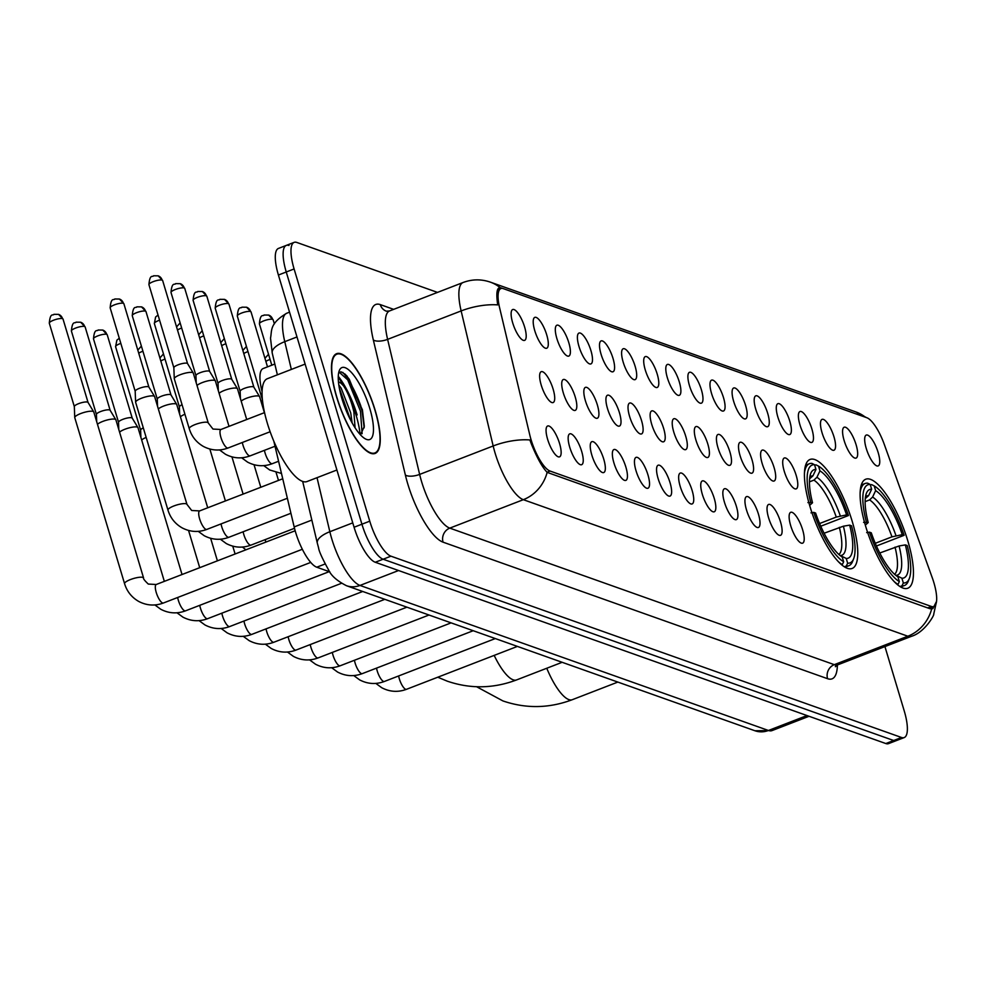 <?xml version="1.0" encoding="UTF-8"?>
<svg xmlns="http://www.w3.org/2000/svg" width="986" height="986" viewBox="0 0 986 986"><rect width="100%" height="100%" fill="white"/><g stroke="black" fill="none" stroke-linecap="round" stroke-linejoin="round"><path stroke-width="1.48" d="M852.237 521.458A58.42 17.563 68.9 0 0 810.024 459.464A58.42 17.563 68.9 0 0 809.95 506.447A58.42 17.563 68.9 0 0 852.175 568.441A58.42 17.563 68.9 0 0 852.237 521.458M907.921 541.228A58.42 17.563 68.9 0 0 865.696 479.245A58.42 17.563 68.9 0 0 865.634 526.216A58.42 17.563 68.9 0 0 907.847 588.211A58.42 17.563 68.9 0 0 907.921 541.228M844.139 440.545A16.54 4.967 -111.1 0 1 843.387 427.862A16.54 4.967 -111.1 0 1 856.107 444.785A16.54 4.967 -111.1 0 1 855.096 458.145A16.54 4.967 -111.1 0 1 844.139 440.545M822.041 432.694A16.54 4.967 -111.1 0 1 821.289 420.011A16.54 4.967 -111.1 0 1 834.008 436.946A16.54 4.967 -111.1 0 1 832.997 450.294A16.54 4.967 -111.1 0 1 822.041 432.694M799.942 424.843A16.54 4.967 -111.1 0 1 799.19 412.173A16.54 4.967 -111.1 0 1 811.909 429.095A16.54 4.967 -111.1 0 1 810.899 442.455A16.54 4.967 -111.1 0 1 799.942 424.843M777.843 417.004A16.54 4.967 -111.1 0 1 777.091 404.322A16.54 4.967 -111.1 0 1 789.811 421.244A16.54 4.967 -111.1 0 1 788.812 434.604A16.54 4.967 -111.1 0 1 777.843 417.004M755.744 409.153A16.54 4.967 -111.1 0 1 754.993 396.471A16.54 4.967 -111.1 0 1 767.712 413.405A16.54 4.967 -111.1 0 1 766.714 426.753A16.54 4.967 -111.1 0 1 755.744 409.153M733.646 401.302A16.54 4.967 -111.1 0 1 732.894 388.632A16.54 4.967 -111.1 0 1 745.613 405.554A16.54 4.967 -111.1 0 1 744.615 418.914A16.54 4.967 -111.1 0 1 733.646 401.302M711.547 393.463A16.54 4.967 -111.1 0 1 710.795 380.781A16.54 4.967 -111.1 0 1 723.514 397.703A16.54 4.967 -111.1 0 1 722.516 411.063A16.54 4.967 -111.1 0 1 711.547 393.463M689.46 385.612A16.54 4.967 -111.1 0 1 688.709 372.93A16.54 4.967 -111.1 0 1 701.416 389.864A16.54 4.967 -111.1 0 1 700.417 403.225A16.54 4.967 -111.1 0 1 689.46 385.612M667.362 377.761A16.54 4.967 -111.1 0 1 666.61 365.091A16.54 4.967 -111.1 0 1 679.329 382.013A16.54 4.967 -111.1 0 1 678.319 395.374A16.54 4.967 -111.1 0 1 667.362 377.761M645.263 369.923A16.54 4.967 -111.1 0 1 644.511 357.24A16.54 4.967 -111.1 0 1 657.231 374.162A16.54 4.967 -111.1 0 1 656.22 387.523A16.54 4.967 -111.1 0 1 645.263 369.923M623.164 362.072A16.54 4.967 -111.1 0 1 622.412 349.389A16.54 4.967 -111.1 0 1 635.132 366.324A16.54 4.967 -111.1 0 1 634.121 379.684A16.54 4.967 -111.1 0 1 623.164 362.072M601.066 354.22A16.54 4.967 -111.1 0 1 600.314 341.55A16.54 4.967 -111.1 0 1 613.033 358.473A16.54 4.967 -111.1 0 1 612.035 371.833A16.54 4.967 -111.1 0 1 601.066 354.22M578.967 346.382A16.54 4.967 -111.1 0 1 578.215 333.699A16.54 4.967 -111.1 0 1 590.934 350.622A16.54 4.967 -111.1 0 1 589.936 363.982A16.54 4.967 -111.1 0 1 578.967 346.382M556.868 338.531A16.54 4.967 -111.1 0 1 556.116 325.848A16.54 4.967 -111.1 0 1 568.836 342.783A16.54 4.967 -111.1 0 1 567.837 356.143A16.54 4.967 -111.1 0 1 556.868 338.531M534.769 330.68A16.54 4.967 -111.1 0 1 534.018 318.01A16.54 4.967 -111.1 0 1 546.737 334.932A16.54 4.967 -111.1 0 1 545.739 348.292A16.54 4.967 -111.1 0 1 534.769 330.68M512.683 322.841A16.54 4.967 -111.1 0 1 511.931 310.159A16.54 4.967 -111.1 0 1 524.638 327.093A16.54 4.967 -111.1 0 1 523.64 340.441A16.54 4.967 -111.1 0 1 512.683 322.841M866.238 448.383A16.54 4.967 -111.1 0 1 865.486 435.701A16.54 4.967 -111.1 0 1 878.193 452.636A16.54 4.967 -111.1 0 1 877.195 465.996A16.54 4.967 -111.1 0 1 866.238 448.383M784.264 471.308A16.54 4.967 -111.1 0 1 783.513 458.638A16.54 4.967 -111.1 0 1 796.232 475.56A16.54 4.967 -111.1 0 1 795.234 488.92A16.54 4.967 -111.1 0 1 784.264 471.308M762.166 463.469A16.54 4.967 -111.1 0 1 761.414 450.787A16.54 4.967 -111.1 0 1 774.133 467.709A16.54 4.967 -111.1 0 1 773.135 481.069A16.54 4.967 -111.1 0 1 762.166 463.469M740.067 455.618A16.54 4.967 -111.1 0 1 739.315 442.936A16.54 4.967 -111.1 0 1 752.035 459.87A16.54 4.967 -111.1 0 1 751.036 473.218A16.54 4.967 -111.1 0 1 740.067 455.618M717.981 447.767A16.54 4.967 -111.1 0 1 717.229 435.097A16.54 4.967 -111.1 0 1 729.936 452.019A16.54 4.967 -111.1 0 1 728.937 465.38A16.54 4.967 -111.1 0 1 717.981 447.767M695.882 439.929A16.54 4.967 -111.1 0 1 695.13 427.246A16.54 4.967 -111.1 0 1 707.849 444.168A16.54 4.967 -111.1 0 1 706.839 457.529A16.54 4.967 -111.1 0 1 695.882 439.929M673.783 432.078A16.54 4.967 -111.1 0 1 673.031 419.395A16.54 4.967 -111.1 0 1 685.751 436.33A16.54 4.967 -111.1 0 1 684.74 449.678A16.54 4.967 -111.1 0 1 673.783 432.078M651.684 424.226A16.54 4.967 -111.1 0 1 650.933 411.556A16.54 4.967 -111.1 0 1 663.652 428.479A16.54 4.967 -111.1 0 1 662.641 441.839A16.54 4.967 -111.1 0 1 651.684 424.226M629.586 416.388A16.54 4.967 -111.1 0 1 628.834 403.705A16.54 4.967 -111.1 0 1 641.553 420.628A16.54 4.967 -111.1 0 1 640.555 433.988A16.54 4.967 -111.1 0 1 629.586 416.388M607.487 408.537A16.54 4.967 -111.1 0 1 606.735 395.854A16.54 4.967 -111.1 0 1 619.454 412.789A16.54 4.967 -111.1 0 1 618.456 426.149A16.54 4.967 -111.1 0 1 607.487 408.537M585.388 400.686A16.54 4.967 -111.1 0 1 584.636 388.016A16.54 4.967 -111.1 0 1 597.356 404.938A16.54 4.967 -111.1 0 1 596.357 418.298A16.54 4.967 -111.1 0 1 585.388 400.686M563.289 392.847A16.54 4.967 -111.1 0 1 562.538 380.165A16.54 4.967 -111.1 0 1 575.257 397.087A16.54 4.967 -111.1 0 1 574.259 410.447A16.54 4.967 -111.1 0 1 563.289 392.847M541.191 384.996A16.54 4.967 -111.1 0 1 540.451 372.314A16.54 4.967 -111.1 0 1 553.158 389.248A16.54 4.967 -111.1 0 1 552.16 402.608A16.54 4.967 -111.1 0 1 541.191 384.996M790.686 525.624A16.54 4.967 -111.1 0 1 789.934 512.942A16.54 4.967 -111.1 0 1 802.653 529.876A16.54 4.967 -111.1 0 1 801.655 543.224A16.54 4.967 -111.1 0 1 790.686 525.624M768.587 517.773A16.54 4.967 -111.1 0 1 767.835 505.091A16.54 4.967 -111.1 0 1 780.555 522.025A16.54 4.967 -111.1 0 1 779.556 535.386A16.54 4.967 -111.1 0 1 768.587 517.773M746.501 509.935A16.54 4.967 -111.1 0 1 745.749 497.252A16.54 4.967 -111.1 0 1 758.456 514.174A16.54 4.967 -111.1 0 1 757.458 527.535A16.54 4.967 -111.1 0 1 746.501 509.935M724.402 502.084A16.54 4.967 -111.1 0 1 723.65 489.401A16.54 4.967 -111.1 0 1 736.369 506.336A16.54 4.967 -111.1 0 1 735.359 519.684A16.54 4.967 -111.1 0 1 724.402 502.084M702.303 494.232A16.54 4.967 -111.1 0 1 701.551 481.562A16.54 4.967 -111.1 0 1 714.271 498.485A16.54 4.967 -111.1 0 1 713.26 511.845A16.54 4.967 -111.1 0 1 702.303 494.232M680.204 486.394A16.54 4.967 -111.1 0 1 679.453 473.711A16.54 4.967 -111.1 0 1 692.172 490.634A16.54 4.967 -111.1 0 1 691.161 503.994A16.54 4.967 -111.1 0 1 680.204 486.394M658.106 478.543A16.54 4.967 -111.1 0 1 657.354 465.86A16.54 4.967 -111.1 0 1 670.073 482.795A16.54 4.967 -111.1 0 1 669.075 496.143A16.54 4.967 -111.1 0 1 658.106 478.543M636.007 470.692A16.54 4.967 -111.1 0 1 635.255 458.022A16.54 4.967 -111.1 0 1 647.975 474.944A16.54 4.967 -111.1 0 1 646.976 488.304A16.54 4.967 -111.1 0 1 636.007 470.692M613.908 462.853A16.54 4.967 -111.1 0 1 613.156 450.171A16.54 4.967 -111.1 0 1 625.876 467.093A16.54 4.967 -111.1 0 1 624.877 480.453A16.54 4.967 -111.1 0 1 613.908 462.853M591.81 455.002A16.54 4.967 -111.1 0 1 591.058 442.32A16.54 4.967 -111.1 0 1 603.777 459.254A16.54 4.967 -111.1 0 1 602.779 472.614A16.54 4.967 -111.1 0 1 591.81 455.002M569.711 447.151A16.54 4.967 -111.1 0 1 568.971 434.481A16.54 4.967 -111.1 0 1 581.678 451.403A16.54 4.967 -111.1 0 1 580.68 464.763A16.54 4.967 -111.1 0 1 569.711 447.151M547.624 439.312A16.54 4.967 -111.1 0 1 546.873 426.63A16.54 4.967 -111.1 0 1 559.58 443.552A16.54 4.967 -111.1 0 1 558.581 456.912A16.54 4.967 -111.1 0 1 547.624 439.312M932.263 577.734A29.765 8.948 -111.1 0 1 933.865 582.603A29.765 8.948 -111.1 0 1 933.841 606.538A29.765 8.948 -111.1 0 1 931.4 606.464L550.089 471.061A29.765 8.948 -111.1 0 1 529.741 434.801L499.606 307.768A29.765 8.948 -111.1 0 1 500.913 288.578A29.765 8.948 -111.1 0 1 503.341 288.651L866.793 417.719A29.765 8.948 -111.1 0 1 884.269 444.353L932.263 577.734M262.066 391.639L261.647 389.889A33.068 9.946 -111.1 0 1 263.114 368.567L274.835 364.031M329.817 571.843L316.777 567.209A33.068 9.946 -111.1 0 1 294.161 526.918L273.812 441.136M375.21 410.435A53.466 16.072 68.9 0 0 336.571 353.703A53.466 16.072 68.9 0 0 336.522 396.692A53.466 16.072 68.9 0 0 375.148 453.424A53.466 16.072 68.9 0 0 375.21 410.435M931.671 608.917A38.577 35.619 -70.5 0 1 907.835 636.216A44.087 13.262 -111.1 0 0 911.434 636.327C924.917 632.309 934.629 614.512 933.705 614.266L936.564 601.337L932.855 608.633L929.971 608.732L547.156 472.38C542.226 467.179 536.963 457.714 531.392 444.008L529.864 439.953A38.577 15.258 166.7 0 0 493.173 445.968L461.14 310.923A44.087 13.262 -111.1 0 1 463.087 282.501L389.544 310.947A44.087 13.262 68.9 0 0 387.609 339.369L419.642 474.414A44.087 13.262 68.9 0 0 421.527 481.439A44.087 13.262 68.9 0 0 449.789 528.126L834.304 664.663A44.087 13.262 68.9 0 0 837.903 664.774L835.388 666.721L835.832 665.02M288.997 245.489A33.068 9.946 68.9 0 0 286.285 245.403L278.446 248.435A33.068 9.946 68.9 0 0 278.409 275.032L354.073 527.239L361.924 524.207A33.068 9.946 68.9 0 0 383.11 559.222L893.661 740.511A33.068 9.946 68.9 0 0 896.373 740.597A33.068 9.946 68.9 0 1 893.661 740.511L383.11 559.222A33.068 9.946 68.9 0 1 361.924 524.207L286.248 272L361.924 524.207L369.762 521.175A33.068 9.946 68.9 0 0 390.961 556.178L901.512 737.479A33.068 9.946 68.9 0 0 904.211 737.565A33.068 9.946 68.9 0 0 904.248 710.968L884.935 646.582M286.285 245.403A33.068 9.946 68.9 0 0 286.248 272A33.068 9.946 68.9 0 1 286.285 245.403L294.136 242.371A33.068 9.946 68.9 0 0 294.099 268.956L369.762 521.175M837.373 665.008A55.117 16.577 -111.1 0 1 827.574 678.701L443.059 542.164A55.117 16.577 -111.1 0 1 407.736 483.818A55.117 16.577 -111.1 0 1 405.369 475.03L373.337 339.985A11.019 4.363 -13.3 0 0 387.609 339.369L461.14 310.923A38.577 15.258 166.7 0 1 497.72 304.896C496.032 293.409 496.833 287.641 500.124 287.629L502.798 288.491M499.138 287.702L500.124 287.629A38.577 35.619 -70.5 0 0 490.362 282.144C481.254 279.001 472.171 279.124 463.087 282.501M437.501 292.398L296.835 242.457A33.068 9.946 68.9 0 0 294.136 242.371M347.257 376.492A44.087 13.262 68.9 0 0 346.702 375.728M360.087 434.407A44.087 13.262 68.9 0 0 356.131 415.303A44.087 13.262 68.9 0 0 349.66 397.95M354.073 527.239A33.068 9.946 68.9 0 0 375.272 562.254L885.822 743.543A33.068 9.946 68.9 0 0 888.522 743.629L904.211 737.565M336.719 396.766A52.911 15.912 68.9 0 0 374.951 452.919A52.911 15.912 68.9 0 0 375.013 410.361A52.911 15.912 68.9 0 0 336.781 354.22A52.911 15.912 68.9 0 0 336.719 396.766M305.13 364.093L267.342 378.71A55.117 16.577 68.9 0 0 267.28 423.031A55.117 16.577 68.9 0 0 307.114 481.513L336.904 470.002M338.247 376.788L343.658 386.044A27.559 8.282 68.9 0 0 338.432 381.755M343.658 386.044C347.922 392.502 351.312 401.068 353.851 411.741L355.083 427.788M338.802 384.922L341.168 388.176L350.733 412.949L352.162 422.969M360.482 434.851L364.327 426.383L362.417 409.806L345.42 374.384L340.934 371.784L338.592 373.152M369.824 408.524A38.577 11.598 68.9 0 0 353.087 374.421A38.577 11.598 68.9 0 0 339.246 370.736A38.577 11.598 68.9 0 0 341.908 398.615A38.577 11.598 68.9 0 0 365.658 439.029A38.577 11.598 68.9 0 0 369.824 408.524M339.381 372.388L347.713 379.856L360.482 411.211L362.096 433.704M340.885 395.016L347.343 413.294M345.223 374.199L349.266 379.253L362.035 410.607L364.191 427.813M339.344 388.213L350.56 420.011M865.264 498.62L868.604 495.638L871.649 489.229A47.402 14.248 68.9 0 0 866.361 493.394A47.402 14.248 68.9 0 0 868.198 522.555L863.588 522.37M870.404 485.075L871.636 484.594L874.212 485.901A52.468 15.776 68.9 0 1 904.125 535.299L902.276 534.646A47.402 14.248 68.9 0 0 875.63 490.646L872.598 497.055L869.578 499.914L865.116 501.64M875.272 543.298L891.948 536.852L902.276 534.646M642.071 690.681A60.627 18.229 68.9 0 0 643.673 691.248M904.125 535.299L876.443 545.985M894.487 581.839A54.674 16.442 68.9 0 0 898 584.378L899.343 581.555A52.468 15.776 68.9 0 1 869.43 532.144L866.669 532.625M866.361 521.902A52.468 15.776 68.9 0 1 870.219 484.483L867.643 483.189A54.674 16.442 68.9 0 0 865.092 483.497A54.674 16.442 68.9 0 0 860.1 492.951M869.43 532.144L871.279 532.81A47.402 14.248 68.9 0 0 897.913 576.81L899.343 581.555M870.219 484.483L871.649 489.229M875.63 490.646L874.212 485.901M868.198 522.555L865.314 525.131M909.375 578.375A52.468 15.776 68.9 0 1 903.336 582.972L901.993 585.783A54.674 16.442 68.9 0 0 904.544 585.474A54.674 16.442 68.9 0 0 908.365 581.013L909.375 578.375A52.468 15.776 68.9 0 0 907.194 545.554L905.345 544.901L899.084 545.973L879.783 552.998M901.993 585.783L900.045 586.534M903.336 582.972L901.907 578.227A47.402 14.248 68.9 0 0 905.345 544.901M895.411 574.986L901.907 578.227M809.58 478.851L812.92 475.868L815.964 469.459A47.402 14.248 68.9 0 0 810.677 473.625A47.402 14.248 68.9 0 0 812.526 502.774L807.916 502.601M814.719 465.306L815.952 464.825L818.528 466.131A52.468 15.776 68.9 0 1 848.441 515.53L846.592 514.877A47.402 14.248 68.9 0 0 819.958 470.877L816.913 477.286L813.894 480.133L809.432 481.858M819.588 523.529L836.264 517.083L846.592 514.877M586.387 670.911A60.627 18.229 68.9 0 0 587.989 671.478M848.441 515.53L820.759 526.216M838.803 562.057A54.674 16.442 68.9 0 0 842.315 564.596L843.659 561.774A52.468 15.776 68.9 0 1 813.746 512.375L810.985 512.856M810.677 502.12A52.468 15.776 68.9 0 1 814.535 464.714L811.959 463.408A54.674 16.442 68.9 0 0 809.407 463.716A54.674 16.442 68.9 0 0 804.428 473.181M813.746 512.375L815.595 513.028A47.402 14.248 68.9 0 0 842.241 557.028L843.659 561.774M814.535 464.714L815.964 469.459M819.958 470.877L818.528 466.131M812.526 502.774L809.629 505.362M853.703 558.606A52.468 15.776 68.9 0 1 847.652 563.191L846.308 566.013A54.674 16.442 68.9 0 0 848.86 565.705A54.674 16.442 68.9 0 0 852.68 561.231L853.703 558.606A52.468 15.776 68.9 0 0 851.51 525.784L849.673 525.131L843.4 526.204L824.099 533.229M846.308 566.013L844.361 566.765M847.652 563.191L846.222 558.446A47.402 14.248 68.9 0 0 849.673 525.131M839.727 555.217L846.222 558.446M141.676 440.002A9.922 2.366 -16.7 0 1 146.162 437.427M140.628 430.179A7.161 1.713 -16.7 0 1 140.616 430.081A7.161 1.713 -16.7 0 1 143.303 427.887M119.577 432.151A9.922 2.366 -16.7 0 1 124.877 429.255A9.922 2.366 -16.7 0 1 137.3 427.111A9.922 2.366 -16.7 0 1 137.917 427.542A9.922 2.366 -16.7 0 1 137.978 427.677L182.028 574.518M118.53 422.328A7.161 1.713 -16.7 0 1 118.517 422.23A7.161 1.713 -16.7 0 1 122.806 419.358A7.161 1.713 -16.7 0 1 131.767 417.805A7.161 1.713 -16.7 0 1 132.21 418.113A7.161 1.713 -16.7 0 1 132.26 418.212L107.215 334.759L102.754 330.063A7.161 6.619 109.5 0 1 106.734 334.353A7.161 1.713 -16.7 0 1 107.215 334.759M97.478 424.3A9.922 2.366 -16.7 0 1 102.79 421.404A9.922 2.366 -16.7 0 1 115.202 419.272A9.922 2.366 -16.7 0 1 115.818 419.691A9.922 2.366 -16.7 0 1 115.88 419.826L164.342 581.37M96.431 414.49A7.161 1.713 -16.7 0 1 96.418 414.379A7.161 1.713 -16.7 0 1 100.708 411.507A7.161 1.713 -16.7 0 1 109.668 409.966A7.161 1.713 -16.7 0 1 110.124 410.275A7.161 1.713 -16.7 0 1 110.161 410.373M163.417 603.001C154.975 606.144 146.729 605.614 138.693 601.423C131.668 597.356 126.96 591.44 124.569 583.675L74.776 417.682A9.922 2.366 -16.7 0 1 74.751 417.534A9.922 2.366 -16.7 0 1 80.692 413.553A9.922 2.366 -16.7 0 1 93.103 411.421A9.922 2.366 -16.7 0 1 93.719 411.852A9.922 2.366 -16.7 0 1 93.781 411.988L143.574 577.969C143.032 578.535 144.609 580.569 148.294 584.069L156.256 584.488A9.922 2.983 -111.1 0 0 156.244 592.475A9.922 2.983 -111.1 0 0 162.37 602.877A9.922 2.983 -111.1 0 0 163.417 603.001L302.345 549.264M74.332 406.639A7.161 1.713 -16.7 0 1 74.32 406.54A7.161 1.713 -16.7 0 1 78.609 403.656A7.161 1.713 -16.7 0 1 87.569 402.115A7.161 1.713 -16.7 0 1 88.025 402.424A7.161 1.713 -16.7 0 1 88.062 402.522M180.426 416.807A9.922 2.366 -16.7 0 1 184.924 414.243M179.39 406.996A7.161 1.713 -16.7 0 1 179.378 406.885A7.161 1.713 -16.7 0 1 182.053 404.704M158.339 408.956A9.922 2.366 -16.7 0 1 163.639 406.059A9.922 2.366 -16.7 0 1 176.05 403.927A9.922 2.366 -16.7 0 1 176.679 404.346A9.922 2.366 -16.7 0 1 176.728 404.482L207.726 507.79M157.292 399.145A7.161 1.713 -16.7 0 1 157.279 399.034A7.161 1.713 -16.7 0 1 161.568 396.162A7.161 1.713 -16.7 0 1 170.529 394.622A7.161 1.713 -16.7 0 1 170.972 394.93A7.161 1.713 -16.7 0 1 171.022 395.029M141.54 398.221A9.922 2.366 -16.7 0 1 153.964 396.076A9.922 2.366 -16.7 0 1 154.58 396.508A9.922 2.366 -16.7 0 1 154.642 396.643L186.97 504.401A9.922 2.366 -16.7 0 0 186.49 503.92A9.922 2.366 -16.7 0 0 186.292 503.834A9.922 2.366 -16.7 0 0 175.298 505.448A9.922 2.366 -16.7 0 0 167.965 510.095L135.637 402.337A9.922 2.366 -16.7 0 1 135.612 402.202A9.922 2.366 -16.7 0 1 141.54 398.221M135.193 391.294A7.161 1.713 -16.7 0 1 135.181 391.195A7.161 1.713 -16.7 0 1 139.47 388.311A7.161 1.713 -16.7 0 1 148.43 386.771A7.161 1.713 -16.7 0 1 148.874 387.079A7.161 1.713 -16.7 0 1 148.923 387.178M241.2 401.154A9.922 2.366 -16.7 0 1 246.5 398.258A9.922 2.366 -16.7 0 1 258.924 396.125A9.922 2.366 -16.7 0 1 259.54 396.545A9.922 2.366 -16.7 0 1 259.601 396.68L264.396 412.678M228.444 303.663A7.161 1.713 -16.7 0 1 228.937 304.07L224.475 299.374A7.161 6.619 109.5 0 1 228.444 303.663A7.161 1.713 -16.7 0 0 220.507 304.834A7.161 1.713 -16.7 0 0 215.207 308.187L240.14 391.294A7.161 1.713 -16.7 0 1 240.14 391.232A7.161 1.713 -16.7 0 1 244.429 388.361A7.161 1.713 -16.7 0 1 253.39 386.82A7.161 1.713 -16.7 0 1 253.833 387.128A7.161 1.713 -16.7 0 1 253.883 387.227M219.102 393.315A9.922 2.366 -16.7 0 1 224.401 390.407A9.922 2.366 -16.7 0 1 236.825 388.274A9.922 2.366 -16.7 0 1 237.441 388.706A9.922 2.366 -16.7 0 1 237.503 388.841L246.71 419.518M218.054 383.492A7.161 1.713 -16.7 0 1 218.042 383.394A7.161 1.713 -16.7 0 1 222.331 380.51A7.161 1.713 -16.7 0 1 231.291 378.969A7.161 1.713 -16.7 0 1 231.735 379.277A7.161 1.713 -16.7 0 1 231.784 379.376M197.003 385.464A9.922 2.366 -16.7 0 1 202.315 382.568A9.922 2.366 -16.7 0 1 214.726 380.423A9.922 2.366 -16.7 0 1 215.342 380.855A9.922 2.366 -16.7 0 1 215.404 380.99L229.011 426.359M195.955 375.641A7.161 1.713 -16.7 0 1 195.943 375.543A7.161 1.713 -16.7 0 1 200.232 372.671A7.161 1.713 -16.7 0 1 209.192 371.118A7.161 1.713 -16.7 0 1 209.648 371.426A7.161 1.713 -16.7 0 1 209.685 371.525M180.216 374.717A9.922 2.366 -16.7 0 1 192.627 372.585A9.922 2.366 -16.7 0 1 193.244 373.004A9.922 2.366 -16.7 0 1 193.305 373.139L208.256 422.969A9.922 2.366 -16.7 0 0 207.787 422.489A9.922 2.366 -16.7 0 0 207.578 422.402A9.922 2.366 -16.7 0 0 196.584 424.029A9.922 2.366 -16.7 0 0 189.25 428.676L174.3 378.846A9.922 2.366 -16.7 0 1 174.275 378.698A9.922 2.366 -16.7 0 1 180.216 374.717M162.148 280.123A7.161 1.713 -16.7 0 1 162.641 280.529L158.179 275.834A7.161 6.619 109.5 0 1 162.148 280.123A7.161 1.713 -16.7 0 0 154.223 281.293A7.161 1.713 -16.7 0 0 148.923 284.646L173.844 367.753A7.161 1.713 -16.7 0 1 173.844 367.692A7.161 1.713 -16.7 0 1 178.133 364.82A7.161 1.713 -16.7 0 1 187.094 363.279A7.161 1.713 -16.7 0 1 187.55 363.587A7.161 1.713 -16.7 0 1 187.586 363.686M550.089 471.061L547.02 472.245M931.4 606.464L927.653 607.906M311.847 520.078L294.161 526.918M325.097 563.992L316.777 567.209M443.059 542.164A11.019 10.18 109.5 0 1 449.789 528.126L523.332 499.68A44.087 13.262 -111.1 0 1 495.071 453.005A44.087 13.262 -111.1 0 1 493.173 445.968L419.642 474.414A11.019 4.363 -13.3 0 1 405.369 475.03M547.156 472.38A38.577 35.619 109.5 0 1 523.332 499.68L907.835 636.216L834.304 664.663A11.019 10.18 109.5 0 0 827.574 678.701M490.362 282.144L855.885 411.938A38.577 35.619 109.5 0 1 865.4 417.214M373.337 339.985A55.117 16.577 -111.1 0 1 380.276 304.6L393.66 309.357M390.961 556.178L375.272 562.254M901.512 737.479L885.822 743.543M294.099 268.956L278.409 275.032M389.544 310.947L386.389 311.194A11.019 10.18 109.5 0 1 380.276 304.6M501.196 287.924L497.745 289.268M317.024 477.68L329.842 531.725A44.087 13.262 68.9 0 0 331.74 538.763A44.087 13.262 68.9 0 0 360.001 585.438L768.439 730.478A44.087 13.262 68.9 0 0 772.038 730.589L754.906 730.749L346.468 585.709A22.049 20.361 109.5 0 0 360.001 585.438L398.566 570.524M807.004 715.565L768.439 730.478A22.049 20.361 109.5 0 1 754.906 730.749M352.766 522.863L329.842 531.725A22.049 8.714 166.7 0 0 317.319 543.163L302.665 481.402M291.351 369.43L284.769 341.674A22.049 8.714 166.7 0 0 272.235 353.111L270.521 338.161C272.087 330.433 269.264 323.704 286.704 313.252A44.087 13.262 68.9 0 0 284.769 341.674L296.983 336.953M360.901 406.244A44.087 13.262 68.9 0 0 342.771 372.363M357.117 414.921A44.087 13.262 68.9 0 0 338.26 376.307M617.84 682.078L572.25 699.715A41.338 12.436 -111.1 0 1 568.86 699.604A41.338 12.436 -111.1 0 1 546.774 668.249M891.948 536.852A40.783 12.263 68.9 0 0 869.578 499.914M868.604 495.638A42.398 12.744 68.9 0 0 865.449 497.006M896.003 535.718A42.398 12.744 68.9 0 0 872.598 497.055M896.052 575.257A42.398 12.744 68.9 0 0 899.084 545.973M894.573 574.259A40.783 12.263 68.9 0 0 895.029 547.107M562.156 662.296L516.565 679.933A41.338 12.436 -111.1 0 1 513.188 679.835A41.338 12.436 -111.1 0 1 494.171 655.394M836.264 517.083A40.783 12.263 68.9 0 0 813.894 480.133M812.92 475.868A42.398 12.744 68.9 0 0 809.765 477.236M840.318 515.949A42.398 12.744 68.9 0 0 816.913 477.286M840.368 555.488A42.398 12.744 68.9 0 0 843.4 526.204M838.889 554.477A40.783 12.263 68.9 0 0 839.345 527.337M517.404 646.409L406.491 689.313A9.922 2.983 -111.1 0 1 405.443 689.189A9.922 2.983 -111.1 0 1 399.318 678.787A9.922 2.983 -111.1 0 1 398.627 675.952M495.305 638.558L384.392 681.462A9.922 2.983 -111.1 0 1 383.344 681.338A9.922 2.983 -111.1 0 1 377.219 670.936A9.922 2.983 -111.1 0 1 376.529 668.114M473.206 630.72L362.293 673.623A9.922 2.983 -111.1 0 1 361.246 673.5A9.922 2.983 -111.1 0 1 355.12 663.085A9.922 2.983 -111.1 0 1 354.442 660.263M451.107 622.869L340.195 665.772A9.922 2.983 -111.1 0 1 339.159 665.649A9.922 2.983 -111.1 0 1 333.021 655.246A9.922 2.983 -111.1 0 1 332.344 652.412M429.009 615.017L318.096 657.921A9.922 2.983 -111.1 0 1 317.061 657.798A9.922 2.983 -111.1 0 1 310.935 647.395A9.922 2.983 -111.1 0 1 310.245 644.573M406.91 607.179L295.997 650.082A9.922 2.983 -111.1 0 1 294.962 649.959A9.922 2.983 -111.1 0 1 288.836 639.544A9.922 2.983 -111.1 0 1 288.146 636.722M384.823 599.328L273.898 642.231A9.922 2.983 -111.1 0 1 272.863 642.108A9.922 2.983 -111.1 0 1 266.738 631.706A9.922 2.983 -111.1 0 1 266.047 628.871M160.829 361.049A7.161 1.713 -16.7 0 1 165.019 359.089M362.725 591.477L251.812 634.38A9.922 2.983 -111.1 0 1 250.764 634.257A9.922 2.983 -111.1 0 1 244.639 623.855A9.922 2.983 -111.1 0 1 243.949 621.032M138.73 353.198A7.161 1.713 -16.7 0 1 142.921 351.238M341.439 583.318L229.713 626.541A9.922 2.983 -111.1 0 1 228.666 626.418A9.922 2.983 -111.1 0 1 222.54 616.004A9.922 2.983 -111.1 0 1 221.85 613.181M140.616 430.13L115.596 346.727A7.161 1.713 -16.7 0 1 120.822 343.387M329.25 571.634L207.615 618.69A9.922 2.983 -111.1 0 1 206.567 618.567A9.922 2.983 -111.1 0 1 200.441 608.165A9.922 2.983 -111.1 0 1 199.751 605.33M118.801 429.588L118.517 422.23L93.497 338.876A7.161 1.713 -16.7 0 1 98.797 335.523A7.161 1.713 -16.7 0 1 106.734 334.353M84.636 326.502A7.161 1.713 -16.7 0 1 85.129 326.908L80.655 322.225A7.161 6.619 109.5 0 1 84.636 326.502A7.161 1.713 -16.7 0 0 76.698 327.672A7.161 1.713 -16.7 0 0 71.399 331.025L96.418 414.44M310.738 562.402L185.516 610.839A9.922 2.983 -111.1 0 1 184.468 610.716A9.922 2.983 -111.1 0 1 178.343 600.314A9.922 2.983 -111.1 0 1 177.665 597.491M62.537 318.663A7.161 1.713 -16.7 0 1 63.03 319.07L58.556 314.374A7.161 6.619 109.5 0 1 62.537 318.663A7.161 1.713 -16.7 0 0 54.6 319.834A7.161 1.713 -16.7 0 0 49.3 323.186L74.32 406.589M124.569 583.675A9.922 2.366 -16.7 0 1 131.914 579.029A9.922 2.366 -16.7 0 1 142.896 577.414A9.922 2.366 -16.7 0 1 143.106 577.5A9.922 2.366 -16.7 0 1 143.574 577.969M265.875 361.394A7.161 1.713 -16.7 0 1 270.065 359.434M243.776 353.555A7.161 1.713 -16.7 0 1 247.979 351.595M221.677 345.704A7.161 1.713 -16.7 0 1 225.88 343.744M199.591 337.853A7.161 1.713 -16.7 0 1 203.782 335.893M177.492 330.014A7.161 1.713 -16.7 0 1 181.683 328.055M265.826 542.103A9.922 2.983 -111.1 0 1 265.234 539.601M294.494 528.286L250.999 545.11A9.922 2.983 -111.1 0 1 249.951 544.987A9.922 2.983 -111.1 0 1 243.825 534.585A9.922 2.983 -111.1 0 1 243.148 531.762M179.662 414.243L179.378 406.885L154.346 323.531A7.161 1.713 -16.7 0 1 159.584 320.204M145.497 311.157A7.161 1.713 -16.7 0 1 145.977 311.564L141.516 306.88A7.161 6.619 109.5 0 1 145.497 311.157A7.161 1.713 -16.7 0 0 137.559 312.328A7.161 1.713 -16.7 0 0 132.26 315.693L157.279 399.096M290.919 513.275L228.9 537.271A9.922 2.983 -111.1 0 1 227.865 537.136A9.922 2.983 -111.1 0 1 221.727 526.734A9.922 2.983 -111.1 0 1 221.049 523.911M123.398 303.318A7.161 1.713 -16.7 0 1 123.879 303.725L119.417 299.029A7.161 6.619 109.5 0 1 123.398 303.318A7.161 1.713 -16.7 0 0 115.461 304.489A7.161 1.713 -16.7 0 0 110.161 307.842L135.181 391.245M287.357 498.263L206.801 529.42A9.922 2.983 -111.1 0 1 205.766 529.297A9.922 2.983 -111.1 0 1 199.64 518.895A9.922 2.983 -111.1 0 1 199.64 510.908L282.736 478.777M272.641 319.365A7.161 1.713 -16.7 0 1 273.134 319.76L268.66 315.076A7.161 6.619 109.5 0 1 272.641 319.365A7.161 1.713 -16.7 0 0 264.704 320.524A7.161 1.713 -16.7 0 0 259.404 323.889L271.803 365.202M250.543 311.514A7.161 1.713 -16.7 0 1 251.036 311.921L246.562 307.225A7.161 6.619 109.5 0 1 250.543 311.514A7.161 1.713 -16.7 0 0 242.605 312.685A7.161 1.713 -16.7 0 0 237.306 316.038L262.239 399.133M206.345 295.825A7.161 1.713 -16.7 0 1 206.838 296.231L202.376 291.536A7.161 6.619 109.5 0 1 206.345 295.825A7.161 1.713 -16.7 0 0 198.408 296.983A7.161 1.713 -16.7 0 0 193.108 300.348L218.042 383.443M278.582 461.251L272.284 463.691A9.922 2.983 -111.1 0 1 271.249 463.568A9.922 2.983 -111.1 0 1 265.123 453.166A9.922 2.983 -111.1 0 1 264.433 450.331M184.246 287.974A7.161 1.713 -16.7 0 1 184.739 288.38L180.278 283.685A7.161 6.619 109.5 0 1 184.246 287.974A7.161 1.713 -16.7 0 0 176.321 289.144A7.161 1.713 -16.7 0 0 171.009 292.497L195.943 375.592M275.02 446.239L250.185 455.84A9.922 2.983 -111.1 0 1 249.15 455.717A9.922 2.983 -111.1 0 1 243.024 445.315A9.922 2.983 -111.1 0 1 242.334 442.48M270.152 431.732L228.086 447.989A9.922 2.983 -111.1 0 1 227.051 447.866A9.922 2.983 -111.1 0 1 220.926 437.464A9.922 2.983 -111.1 0 1 220.938 429.489L264.544 412.616M500.913 288.578L497.499 289.896M933.841 606.538L929.022 608.399M855.885 411.938L866.435 417.583M911.434 636.327L837.903 664.774M346.468 585.709C337.274 581.013 331.395 575.898 328.831 570.376C322.286 558.507 318.885 551.026 318.601 547.933L317.319 543.163M772.038 730.589L809.038 716.28M286.704 313.252L289.551 312.155M277.386 374.828L272.235 353.111M372.807 453.745L374.951 452.919M334.624 355.046L336.781 354.22M572.25 699.715C549.128 708.416 526.019 708.823 502.909 700.923L476.595 686.737M861.283 484.964L865.092 483.497M900.723 586.953L904.544 585.474M516.565 679.933C493.456 688.647 470.347 689.041 447.225 681.153L437.759 677.209M805.599 465.195L809.407 463.716M845.039 567.184L848.86 565.705M406.491 689.313C398.036 692.455 389.79 691.925 381.755 687.735L375.839 683.409M384.392 681.462C375.937 684.604 367.704 684.087 359.656 679.896L353.752 675.558M362.293 673.623C353.838 676.766 345.605 676.236 337.569 672.045L331.653 667.707M340.195 665.772C331.752 668.915 323.507 668.385 315.471 664.194L309.555 659.868M318.096 657.921C309.653 661.064 301.408 660.546 293.372 656.356L287.456 652.017M295.997 650.082C287.555 653.225 279.309 652.695 271.273 648.505L265.357 644.166M273.898 642.231C265.456 645.374 257.21 644.844 249.175 640.653L243.259 636.327M235.099 553.996L232.745 546.158M159.892 357.955L163.479 353.937M251.812 634.38C243.357 637.523 235.112 637.005 227.076 632.815L221.16 628.476M217.413 560.837L210.647 538.307M137.806 350.116L141.38 346.086M229.713 626.541C221.258 629.684 213.013 629.154 204.977 624.964L199.061 620.638M199.714 567.677L188.56 530.468M140.616 430.081L140.899 437.427M115.596 346.727L116.866 340.182L119.281 338.247M207.615 618.69C199.16 621.833 190.927 621.303 182.878 617.113L176.975 612.787M132.21 418.113L137.917 427.542M93.497 338.876C94.446 327.599 97.343 331.764 98.107 330.014L102.754 330.063M185.516 610.839C177.061 613.982 168.828 613.465 160.78 609.274L154.876 604.936M85.129 326.908L110.149 410.324L115.818 419.691M96.418 414.379L96.702 421.737M71.399 331.025C72.36 319.747 75.256 323.913 76.008 322.175L80.655 322.225M88.025 402.424L93.719 411.852M295.159 530.764L156.256 584.488M74.32 406.54L74.751 417.534M63.03 319.07L88.05 402.473M49.3 323.186C50.261 311.896 53.158 316.075 53.91 314.324L58.556 314.374M264.951 358.312L268.525 354.282M242.852 350.461L246.426 346.443M278.483 480.416L276.129 472.577M220.753 342.61L224.327 338.592M260.797 487.257L254.043 464.726M198.654 334.772L202.229 330.741M242.457 547.057L245.871 549.831M243.111 494.097L231.944 456.888M176.556 326.921L180.13 322.903M220.359 539.206L226.275 543.545C234.311 547.735 242.544 548.253 250.999 545.11M225.412 500.95L209.845 449.037M154.346 323.531L155.615 316.999L158.043 315.052M198.26 531.355L204.176 535.694C212.212 539.884 220.457 540.414 228.9 537.271M170.972 394.93L176.679 404.346M157.279 399.034L157.563 406.392M145.977 311.564L171.009 394.979M132.26 315.693C133.209 304.403 136.105 308.581 136.869 306.831L141.516 306.88M199.64 510.908L191.678 510.489L186.97 504.401M167.965 510.095C170.356 517.86 175.052 523.776 182.077 527.843C190.113 532.033 198.359 532.563 206.801 529.42M148.874 387.079L154.58 396.508M135.181 391.195L135.612 402.202M123.879 303.725L148.911 387.128M110.161 307.842C111.11 296.552 114.006 300.73 114.77 298.98L119.417 299.029M273.134 319.76L274.367 323.889M259.404 323.889C260.366 312.599 263.262 316.777 264.014 315.027L268.66 315.076M262.239 399.084L262.522 406.442M251.036 311.921L267.514 366.866M237.306 316.038C238.267 304.748 241.163 308.926 241.915 307.176L246.562 307.225M263.743 465.626L269.659 469.965L281.478 473.477M253.833 387.128L259.54 396.545M240.14 391.232L240.424 398.59M228.937 304.07L253.87 387.165M215.207 308.187C216.168 296.909 219.065 301.075 219.816 299.325L224.475 299.374M241.644 457.787L247.56 462.114C255.596 466.304 263.841 466.834 272.284 463.691M231.735 379.277L237.441 388.706M218.042 383.394L218.325 390.739M206.838 296.231L231.772 379.327M193.108 300.348C194.069 289.058 196.966 293.236 197.718 291.486L202.376 291.536M219.545 449.936L225.461 454.263C233.497 458.465 241.743 458.983 250.185 455.84M209.648 371.426L215.342 380.855M195.943 375.543L196.226 382.901M184.739 288.38L209.673 371.475M171.009 292.497C171.971 281.207 174.867 285.385 175.619 283.635L180.278 283.685M220.938 429.489L212.976 429.058L208.256 422.969M189.25 428.676C191.641 436.428 196.35 442.344 203.362 446.424C211.398 450.614 219.644 451.132 228.086 447.989M187.55 363.587L193.244 373.004M173.844 367.692L174.275 378.698M162.641 280.529L187.574 363.637M148.923 284.646C149.872 273.368 152.768 277.534 153.533 275.784L158.179 275.834"/></g></svg>
